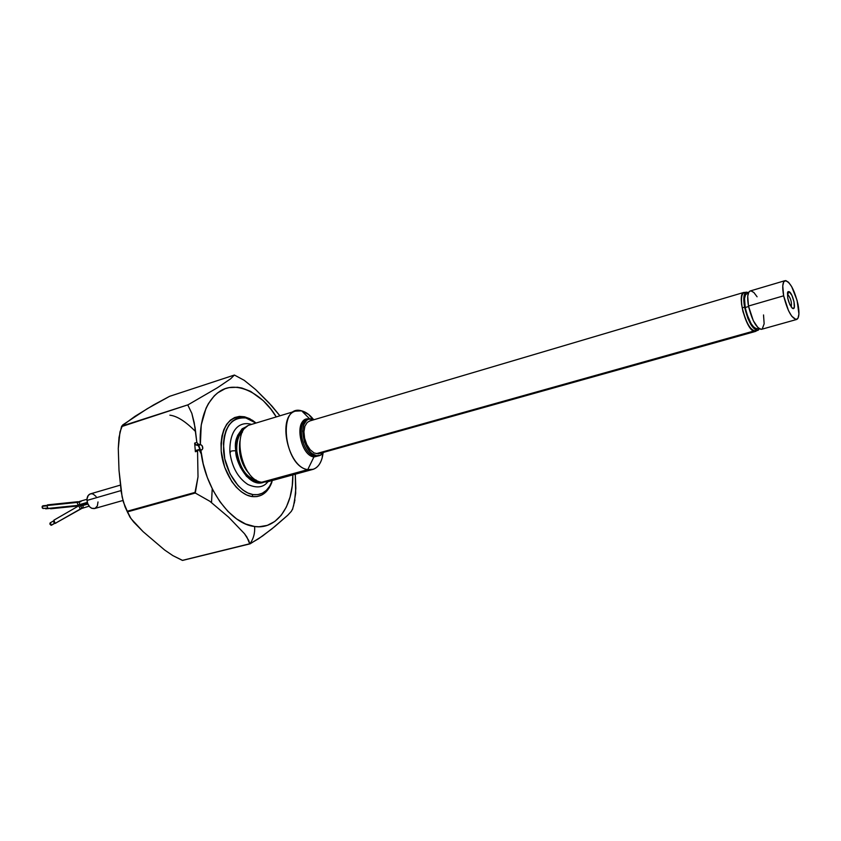 <?xml version="1.0" encoding="UTF-8"?>
<svg xmlns="http://www.w3.org/2000/svg" width="841" height="841" viewBox="0 0 841 841"><rect width="100%" height="100%" fill="white"/><g stroke="black" fill="none" stroke-linecap="round" stroke-linejoin="round"><path stroke-width="1.26" d="M292.847 474.881C293.299 506.082 276.889 529.872 254.623 526.508C255.086 533.026 253.519 538.787 249.914 543.801L258.797 538.597L272.053 528.768L287.685 515.291L291.354 511.317L292.836 508.427L291.354 511.317L287.685 515.291L274.923 526.424L262.487 536.053L250.134 543.822L182.592 560.411L172.878 555.628L164.647 550.025L143.086 531.649L133.624 521.977L129.84 516.9L125.046 506.871L122.124 496.926L119.002 470.235L118.276 448.463L119.958 431.969L122.691 424.947L147.196 408.747L169.588 396.332L234.397 375.044L244.195 380.3L255.696 389.614L268.857 402.723L279.927 415.811L271.916 406.035L255.696 389.614L244.195 380.3L234.397 375.044L169.588 396.332L153.766 404.836L134.886 416.39L121.703 426.114L188.121 404.773L217.462 387.712L230.623 378.807L234.397 375.044L230.623 378.807L217.462 387.712L188.121 404.773L121.703 426.114L188.121 404.773L121.514 426.629L119.002 437.488L118.276 448.463L119.002 470.235L121.188 491.691L123.385 502.035L127.285 511.233L195.017 492.405L198.013 476.868L197.551 451.081L198.802 449.567L196.384 450.282L195.375 451.733L197.551 451.081L195.375 451.733L196.384 450.282L198.802 449.567L197.551 451.081L198.013 476.868L195.291 493.026L209.766 501.225L228.741 517.289L244.51 533.72L248.726 540.458L249.703 543.77L182.371 560.379L249.914 543.801C253.519 538.787 255.086 533.026 254.623 526.508L258.996 526.781L267.312 525.373L274.797 521.462L281.209 515.26L286.35 507.039L290.061 497.105L292.237 485.835L292.847 474.881M294.371 502.939L295.853 488.432L295.286 474.219L295.685 493.268L293.52 506.082M251.869 496.547L252.994 494.582C239.391 492.626 225.283 471.99 223.569 451.018C223.317 427.88 230.77 416.863 245.929 417.977L244.542 416.779C228.731 415.612 220.952 427.07 221.194 451.186C222.97 473.041 237.688 494.529 251.869 496.547C260.983 497.546 267.596 492.931 271.706 482.702L269.215 487.822L265.788 492.122L261.646 495.086L256.947 496.589L251.869 496.547L246.602 494.939L241.356 491.806L236.342 487.275L231.759 481.504L224.652 467.197L221.194 451.186L221.036 443.354L221.94 436.069L223.853 429.625L226.702 424.253L230.36 420.174L234.671 417.525L239.464 416.39L244.542 416.779L255.916 423.076L245.929 417.977L241.062 417.599L236.468 418.692L232.337 421.246L228.836 425.168L226.103 430.319L224.274 436.511L223.412 443.501L224.747 458.755L229.919 473.599L238.098 485.667L242.912 490.019L247.937 493.026L252.994 494.582L251.869 496.547M272.326 480.495L269.646 486.235L266.345 490.366L262.371 493.204L257.861 494.634L252.994 494.582C261.74 495.559 268.079 491.144 272.032 481.315L272.326 480.495M256.042 423.034L252.521 420.321L244.542 416.779L249.714 418.681L256.042 423.034M200.789 444.658C203.007 446.287 203.364 448.032 201.84 449.914L198.802 449.567L200.799 449.872L203.196 463.78L207.306 477.425L212.973 490.25L219.953 501.73L227.943 511.402L236.626 518.918L245.635 524.006L254.623 526.508C230.644 524.279 204.321 487.685 200.799 449.872L201.903 449.882L202.776 448.642L202.134 445.688L200.789 444.658L198.234 445.425L200.789 444.658M200.116 449.756L198.234 445.425L195.942 444.984L194.66 443.112L195.375 451.733L194.66 443.112L196.836 442.461L195.07 427.543L191.843 413.383L187.932 405.288L191.843 413.383L194.229 422.708L196.836 442.461L194.66 443.112L195.942 444.984L198.36 444.258L196.836 442.461L198.36 444.258L200.368 444.584C199.222 427.89 202.933 402.913 219.743 391.391C236.72 379.638 263.191 394.261 276.247 416.915L270.918 409.21L263.222 400.621L250.618 391.38L241.893 388.027L237.561 387.259L229.109 387.606L225.083 388.731L217.619 392.884L214.245 395.869L208.421 403.596L206.024 408.253L201.23 424.957L200.368 444.584L195.942 444.984L198.949 445.762L200.221 449.409M127.285 511.233L127.559 511.833L195.291 493.026L195.017 492.405L127.285 511.233M195.291 493.026L127.559 511.833L130.996 518.624L143.086 531.649L164.647 550.025L172.878 555.628L182.371 560.379L249.703 543.77L246.897 537.084L244.51 533.72L228.741 517.289L209.766 501.225L195.291 493.026M253.793 480.61L256.095 479.98M249.293 473.798C241.262 464.264 238.14 453.331 239.927 440.989C238.592 454.624 241.714 465.557 249.293 473.798M307.88 419.396L307.196 419.596C295.759 422.581 302.434 454.56 314.86 456.116L316.384 455.696C303.958 454.129 297.283 422.129 308.71 419.154L314.324 419.606L310.329 418.797L308.269 419.333L306.429 420.553L303.738 424.884L302.665 431.149L304.442 442.009L309.614 451.249L311.801 453.373L316.384 455.696L313.893 456.989L314.86 456.116L319.191 455.696M251.028 424.558L249.893 424.894C231.012 429.877 241.356 480.285 261.793 482.229L307.753 469.625C287.685 467.417 276.91 415.959 295.359 411.144L301.698 410.86L309.688 418.881L301.698 410.86C277.414 403.281 283.564 466.408 307.753 469.625L313.893 456.989C299.028 454.928 294.297 415.969 309.162 419.007M261.793 482.229L267.406 481.84L313.251 469.299L307.753 469.625L261.793 482.229M301.698 410.86C305.777 411.901 309.635 414.676 313.251 419.186L308.752 414.56L301.698 410.86M319.654 455.58L313.893 456.989L307.753 469.625C314.723 470.54 319.517 466.681 322.124 458.051L323.028 453.246C321.924 461.835 318.655 467.186 313.251 469.299M305.987 420.185C295.958 425.231 303.202 454.687 314.86 456.116M313.893 456.989C301.215 455.433 294.203 422.918 305.746 419.417M323.711 452.311L319.885 455.507L316.384 455.696L320.642 455.191L323.711 452.311M309.961 420.899L307.291 422.35L304.894 426.219L303.937 431.811L304.61 438.256L306.786 444.563L310.14 449.735L314.135 452.984L318.15 453.804M316.184 453.709L753.525 331.123C745.441 327.958 736.905 294.035 743.759 292.458L745.326 292.416L743.486 292.584L742.498 293.614L741.363 297.746L741.531 304.074L742.971 311.622L746.997 322.671L750.309 328.158L753.525 331.123L316.184 453.709M756.658 330.681L755.723 331.365L753.525 331.123L754.934 331.512L756.658 330.681M791.15 306.954C792.001 302.571 790.834 298.324 787.628 294.213L789.226 291.701C792.842 293.477 796.49 309.477 793.074 308.594L794.293 307.228L794.02 301.866L791.928 295.454L789.226 291.701L788.143 291.617L787.481 292.826L787.744 298.208L789.857 304.684L792.579 308.416C788.448 303.18 786.892 297.651 787.912 291.827L789.226 291.701L787.628 294.213C790.834 298.324 792.001 302.571 791.15 306.954M783.654 295.822C782.109 287.254 782.508 282.208 784.863 280.715C789.825 281.346 794.198 289.167 797.983 304.169C799.57 312.799 799.171 317.887 796.774 319.433C791.844 318.823 787.47 310.949 783.654 295.822L748.479 306.04L783.654 295.822L782.761 285.898L783.717 281.84L785.757 280.579L788.553 282.282L791.686 286.644L797.1 300.416L798.918 313.998L798.035 318.15L796.049 319.569L791.696 316.163L788.511 310.665L783.654 295.822M784.863 280.715L750.046 291.018C747.544 292.552 747.029 297.556 748.479 306.04L753.294 320.684L758.13 327.885L761.031 329.378M748.322 293.225L746.682 293.709C744.369 295.128 743.875 299.722 745.21 307.501L748.585 306.523L745.21 307.501L747.018 314.46L751.087 323.638L754.072 327.517L756.742 328.894M744.59 307.175C743.139 298.702 743.675 293.698 746.188 292.163L748.616 292.521L745.925 292.29L744.253 295.002L743.78 300.226L744.59 307.175L742.256 307.848L744.59 307.175C748.29 322.092 752.737 329.809 757.93 330.324L759.37 328.842L758.34 330.103L755.775 330.082L750.992 324.752L747.891 318.413L744.59 307.175M746.188 292.163L743.875 292.847C741.352 294.382 740.816 299.385 742.256 307.848C745.946 322.755 750.403 330.46 755.607 330.976L757.52 330.439M748.175 293.709L747.544 293.572M747.05 293.604L745.536 294.77L744.537 298.481L745.21 307.501C748.606 321.199 752.695 328.284 757.457 328.757L758.74 328.4M762.209 329.02L764.154 323.796L763.523 314.944M757.089 296.789L753.883 292.51L750.981 290.87M750.445 290.902L748.816 292.153L747.733 296.2L748.479 306.04C752.19 320.978 756.637 328.715 761.799 329.241L796.395 319.548M261.688 482.208L257.325 482.282L250.092 478.928L243.512 471.78L238.634 461.898L236.237 450.871L236.699 440.442L239.927 432.253L242.418 429.404L245.993 427.291C237.803 433.357 234.555 441.22 236.237 450.871L236.847 451.218L236.237 450.871C235.585 459.89 247.012 485.047 261.677 482.208M235.795 450.787C233.914 439.969 237.761 431.78 247.338 426.219L242.134 428.805L237.593 435.533L235.659 445.257L235.795 450.787C232.484 450.66 230.508 451.06 229.856 452.006C230.508 451.06 232.484 450.66 235.795 450.787C234.818 460.426 248.358 487.875 263.391 482.398L257.388 482.944L253.677 481.767L246.466 476.29L240.473 467.396L238.245 462.077L235.795 450.787M230.476 452.342L229.856 452.006C231.874 467.007 237.877 477.825 247.853 484.469C256.81 488.442 263.496 487.528 267.932 481.704M236.857 451.354L236.847 451.218C236.174 440.148 239.885 434.524 239.748 435.102L242.46 432.085M195.659 431.664C185.756 421.551 177.157 416.053 169.871 415.181M211.522 502.508L212.216 488.768M201.335 454.087L199.548 450.597M120.305 485.131L90.239 493.919C87.99 494.886 86.896 497.052 86.97 500.437L121.02 490.587L86.97 500.437C88 506.229 90.576 508.91 94.718 508.5L122.954 500.479M98.008 501.951L97.346 505.956L95.054 508.374L91.89 508.374L89.819 506.997L87.569 503.36L86.98 498.997L88.273 495.381L90.576 493.814M90.986 493.741L93.13 494.045L96.074 496.484M80.536 506.177L81.02 504.8L80.536 506.177L87.853 504.074L80.536 506.177L81.976 508.132L80.536 506.177M83.196 506.534L82.418 508.09L55.17 523.375L80.673 508.837L80.105 508.942L78.812 505.704L80.105 508.942L89.093 506.187M80.2 505.01L53.908 520.169L55.17 523.375L80.683 508.826M53.992 520.127L53.719 522.208L55.748 523.27M54.654 523.207L51.059 525.289L54.654 523.207M50.555 522.808L51.059 525.289L49.798 523.932L50.555 522.808M50.702 508.773L49.735 508.258L50.66 508.784L78.392 505.946M45.761 508.826L44.951 508.29L45.74 508.837L49.85 508.416M77.898 501.709L77.088 502.434L80.925 501.635M87.275 502.382L79.779 504.547L80.894 504.831L79.779 504.547L87.275 502.382M77.803 501.72L47.559 504.852L46.823 505.557L47.979 508.437L78.224 505.346L77.088 502.434L46.823 505.557L77.088 502.434L79.821 501.352L79.149 502.045L79.779 504.547L79.149 502.045L77.088 502.434L78.234 505.336L78.938 504.632M46.728 505.861L42.176 506.335L43.038 508.49L42.208 507.838L42.176 506.335L46.728 505.861M46.917 505.378L42.807 505.798M292.479 509.583L294.939 500.059M127.99 513.231L126.192 509.331M271.706 482.702L272.032 481.315M252.521 420.321L253.593 421.373M307.932 419.386L308.71 419.154M249.893 424.894L295.359 411.144M322.124 458.051L322.65 453.677M308.752 414.56L312.358 418.934M309.341 421.089L743.759 292.458M318.697 453.72L755.302 331.48M792.043 308.006L793.074 308.594M787.575 292.468L787.912 291.827M251.522 424.4C241.314 421.288 229.519 427.196 229.845 451.859M255.948 480.022C246.203 477.53 239.832 467.922 236.847 451.207M82.323 508.122L80.673 508.837M54.812 523.281L51.49 525.205M53.456 520.957L50.124 522.892M87.432 502.95L80.894 504.831M86.959 499.281L79.821 501.352M80.81 504.852L78.224 505.346M47.159 508.069L43.038 508.49"/></g></svg>
